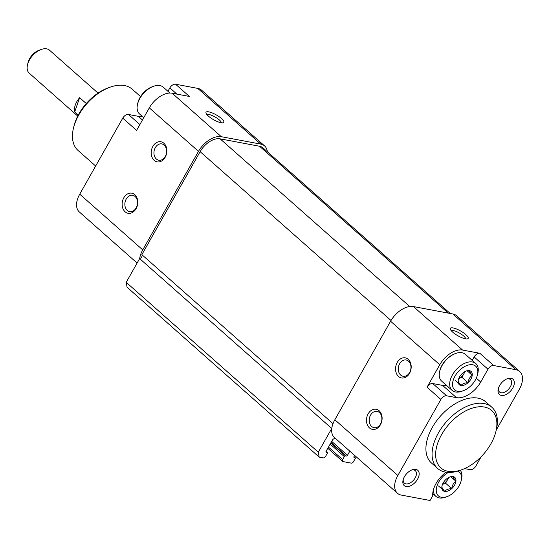 <?xml version="1.0" encoding="UTF-8"?>
<svg xmlns="http://www.w3.org/2000/svg" width="550" height="550" viewBox="0 0 550 550"><rect width="100%" height="100%" fill="white"/><g stroke="black" fill="none" stroke-linecap="round" stroke-linejoin="round"><path stroke-width="0.82" d="M458.171 380.848C458.184 381.562 459.126 383.109 461.003 385.488A8.855 5.28 131.5 0 0 468.029 382.704A8.855 5.28 131.5 0 0 472.23 375.286A8.855 5.28 131.5 0 0 469.397 370.645A8.855 5.28 131.5 0 0 466.194 371.03A8.855 5.28 131.5 0 0 462.371 373.429A8.855 5.28 131.5 0 0 458.336 379.913A8.855 5.28 131.5 0 0 458.171 380.848A8.855 5.28 131.5 0 0 461.003 385.488C462.399 383.742 464.743 382.814 468.029 382.704C468.497 379.418 469.899 376.942 472.23 375.286C470.36 372.928 469.418 371.381 469.397 370.645M441.863 486.784C441.87 487.499 442.812 489.046 444.696 491.418A8.855 5.28 131.5 0 0 451.722 488.641A8.855 5.28 131.5 0 0 455.916 481.216A8.855 5.28 131.5 0 0 453.09 476.582A8.855 5.28 131.5 0 0 449.879 476.967A8.855 5.28 131.5 0 0 446.057 479.366A8.855 5.28 131.5 0 0 442.028 485.842A8.855 5.28 131.5 0 0 441.863 486.784A8.855 5.28 131.5 0 0 444.696 491.418C446.091 489.679 448.436 488.751 451.722 488.641C452.189 485.348 453.585 482.879 455.916 481.216C454.053 478.857 453.111 477.317 453.09 476.582M499.599 385.598A10.223 6.091 131.5 0 0 498.245 388.96A10.223 6.091 131.5 0 0 504.474 395.147A10.223 6.091 131.5 0 0 514.216 384.134A10.223 6.091 131.5 0 0 507.313 378.709A10.223 6.091 131.5 0 0 499.599 385.598M404.422 476.719A10.223 6.091 131.5 0 0 403.067 480.081A10.223 6.091 131.5 0 0 409.296 486.262A10.223 6.091 131.5 0 0 419.038 475.248A10.223 6.091 131.5 0 0 412.136 469.824A10.223 6.091 131.5 0 0 404.422 476.719M437.649 468.456L431.496 463.024A40.886 24.379 -48.5 0 1 432.293 427.453A40.886 24.379 -48.5 0 1 485.664 401.768L491.817 407.199A40.886 24.379 131.5 0 0 438.439 432.891A40.886 24.379 131.5 0 0 437.649 468.456A40.886 24.379 131.5 0 0 460.158 470.332L461.979 469.659A38.328 22.853 131.5 0 0 495.983 431.2A38.328 22.853 131.5 0 0 479.297 406.773A38.328 22.853 131.5 0 0 441.623 434.555A38.328 22.853 131.5 0 0 461.979 469.659M446.078 472.223A21.718 12.953 -48.5 0 0 432.747 495.729L430.052 500.486L401.301 495.089A20.439 12.189 -48.5 0 1 397.451 493.268A20.439 12.189 -48.5 0 1 397.849 475.482L440.873 399.444A5.108 3.046 -48.5 0 1 446.579 395.78L456.438 397.629A21.718 12.953 -48.5 0 0 480.707 382.051L487.974 369.201A5.108 3.046 -48.5 0 1 493.687 365.53L515.866 369.696A20.439 12.189 -48.5 0 1 519.716 371.518A20.439 12.189 -48.5 0 1 519.317 389.304L496.251 430.066M481.188 456.686L475.929 465.981A5.108 3.046 -48.5 0 1 470.223 469.652L464.585 468.593M397.451 493.268L334.441 437.546A20.439 12.189 -48.5 0 1 331.781 428.45A2.558 1.526 -48.5 0 1 331.739 428.464L139.638 258.589L126.211 282.329L127.071 287.231L319.172 457.105L318.306 452.203L331.739 428.464M336.022 438.941L334.675 438.694A2.042 1.217 -48.5 0 0 332.393 440.158L326.088 451.296A1.024 0.612 -48.5 0 0 326.074 452.183A1.024 0.612 -48.5 0 0 326.267 452.272L327.085 452.43A1.024 0.612 -48.5 0 1 327.278 452.519A1.024 0.612 -48.5 0 1 327.257 453.413L325.559 456.411A2.042 1.217 -48.5 0 1 323.276 457.875L319.172 457.105M354.654 455.421L354.021 456.541A1.024 0.612 -48.5 0 0 354.001 457.428A1.024 0.612 -48.5 0 0 354.193 457.524L355.018 457.676A1.024 0.612 -48.5 0 1 355.211 457.765A1.024 0.612 -48.5 0 1 355.19 458.659L353.492 461.656A2.042 1.217 -48.5 0 1 351.209 463.121L342.994 461.581A2.042 1.217 -48.5 0 1 342.609 461.395A2.042 1.217 -48.5 0 1 342.65 459.621L344.348 456.617A1.024 0.612 -48.5 0 1 345.489 455.888L346.308 456.039A1.024 0.612 -48.5 0 0 347.449 455.311L349.807 451.138M332.998 423.686L141.859 254.664A2.558 1.526 -48.5 0 1 141.749 256.788A2.558 1.526 -48.5 0 1 139.679 258.576A20.439 12.189 -48.5 0 1 142.746 249.893L198.488 151.367A20.439 12.189 -48.5 0 1 221.327 136.703L260.755 144.107A20.439 12.189 -48.5 0 1 264.605 145.929A20.439 12.189 -48.5 0 1 267.334 151.752M141.859 254.664L200.131 151.676A17.889 10.663 -48.5 0 1 220.117 138.841L259.545 146.252A17.889 10.663 -48.5 0 1 262.914 147.84L450.23 313.486M163.879 143.254A10.223 7.728 -79.4 0 0 151.284 151.401A10.223 7.728 -79.4 0 0 161.934 160.813A10.223 7.728 -79.4 0 0 163.879 143.254M134.791 194.659A10.223 7.728 -79.4 0 0 122.203 202.806A10.223 7.728 -79.4 0 0 132.846 212.218A10.223 7.728 -79.4 0 0 134.791 194.659M198.488 151.367L149.311 107.876L136.586 130.371L122.753 118.14A5.108 3.046 -48.5 0 1 128.466 114.469L138.325 116.325A21.718 12.953 -48.5 0 0 142.278 116.38M137.115 263.051L79.338 211.956A20.439 12.189 -48.5 0 1 79.736 194.178L122.753 118.14M149.311 107.876A20.439 12.189 -48.5 0 1 172.15 93.211L189.399 96.456L175.567 84.219L197.752 88.392A20.439 12.189 -48.5 0 1 201.596 90.207L264.605 145.929M167.922 91.307L169.861 87.89A5.108 3.046 -48.5 0 1 175.567 84.219M221.485 118.532A10.223 2.75 29.5 0 0 211.069 112.502A10.223 2.75 29.5 0 0 205.996 113.135A10.223 2.75 29.5 0 0 213.558 119.694A10.223 2.75 29.5 0 0 223.08 122.801A10.223 2.75 29.5 0 0 221.485 118.532M318.306 452.203L126.211 282.329M331.781 428.45A20.439 12.189 -48.5 0 1 334.84 419.767L390.582 321.241A20.439 12.189 -48.5 0 1 413.421 306.57L452.856 313.981A20.439 12.189 -48.5 0 1 456.706 315.803L519.716 371.518M408.231 359.336A10.223 7.728 -79.4 0 0 395.636 367.476A10.223 7.728 -79.4 0 0 406.278 376.894A10.223 7.728 -79.4 0 0 408.231 359.336M379.143 410.74A10.223 7.728 -79.4 0 0 366.547 418.88A10.223 7.728 -79.4 0 0 377.197 428.299A10.223 7.728 -79.4 0 0 379.143 410.74M446.559 385.461A21.718 12.953 -48.5 0 1 442.606 385.399L432.747 383.549A5.108 3.046 -48.5 0 0 427.041 387.214L439.759 364.726A20.439 12.189 -48.5 0 1 462.605 350.061L479.854 353.299L493.687 365.53M465.836 334.613A10.223 2.75 29.5 0 0 455.414 328.577A10.223 2.75 29.5 0 0 450.347 329.216A10.223 2.75 29.5 0 0 457.909 335.775A10.223 2.75 29.5 0 0 467.431 338.882A10.223 2.75 29.5 0 0 465.836 334.613M472.209 360.388L474.141 356.964A5.108 3.046 -48.5 0 1 479.854 353.299M439.656 371.463L439.828 370.707A16.864 10.058 -48.5 0 1 442.062 365.159A16.864 10.058 -48.5 0 1 454.795 353.788L455.524 353.519A17.889 10.663 131.5 0 0 442.021 365.578A17.889 10.663 131.5 0 0 439.656 371.463A17.889 10.663 131.5 0 0 441.671 381.136L452.121 390.376A17.889 10.663 131.5 0 0 461.973 391.201L463.43 390.665A15.84 9.446 131.5 0 0 477.482 374.763A15.84 9.446 131.5 0 0 470.587 364.671A15.84 9.446 131.5 0 0 455.015 376.152A15.84 9.446 131.5 0 0 463.43 390.665M140.559 96.587L132.206 89.196A40.886 24.379 131.5 0 0 109.698 87.326L107.876 87.993A38.328 22.853 131.5 0 0 78.939 113.836A38.328 22.853 131.5 0 0 73.865 126.452L73.418 128.343A40.886 24.379 131.5 0 0 78.038 150.453L95.652 166.038M109.698 87.326A40.886 24.379 131.5 0 0 78.829 114.888A40.886 24.379 131.5 0 0 73.418 128.343M495.983 431.2L496.43 429.309A40.886 24.379 131.5 0 0 491.817 407.199M169.881 93.039L163.24 87.161A17.889 10.663 131.5 0 0 153.388 86.343L151.931 86.879A15.84 9.446 131.5 0 0 139.975 97.563A15.84 9.446 131.5 0 0 137.878 102.774L137.521 104.287A17.889 10.663 131.5 0 0 139.542 113.96L143.756 117.693M153.388 86.343A17.889 10.663 131.5 0 0 139.886 98.402A17.889 10.663 131.5 0 0 137.521 104.287M403.281 479.318A8.284 4.936 131.5 0 0 404.339 483.127A8.284 4.936 131.5 0 0 413.531 480.198A8.284 4.936 131.5 0 0 415.319 470.717A8.284 4.936 131.5 0 0 411.407 470.126M498.458 388.197A8.284 4.936 131.5 0 0 499.517 392.013A8.284 4.936 131.5 0 0 508.709 389.077A8.284 4.936 131.5 0 0 510.496 379.596A8.284 4.936 131.5 0 0 506.584 379.012M433.373 489.94A17.889 10.663 131.5 0 0 435.813 496.313A17.889 10.663 131.5 0 0 445.658 497.131L447.116 496.595A15.84 9.446 131.5 0 0 461.175 480.7A15.84 9.446 131.5 0 0 457.772 471.13M461.175 480.7L461.533 479.188A17.889 10.663 131.5 0 0 460.254 470.298M448.394 472.436A15.84 9.446 131.5 0 0 438.701 482.089A15.84 9.446 131.5 0 0 447.116 496.595M477.482 374.763L477.84 373.251A17.889 10.663 131.5 0 0 475.819 363.578L465.369 354.337A17.889 10.663 131.5 0 0 455.524 353.519M475.819 363.578A17.889 10.663 131.5 0 0 452.471 374.818A17.889 10.663 131.5 0 0 452.121 390.376M450.918 476.795L455.916 481.216M448.848 477.421L445.576 483.203L451.722 488.641M445.576 483.203L442.475 484.426A7.666 4.572 131.5 0 0 447.672 479.49A7.666 4.572 131.5 0 0 448.511 477.592M438.543 485.987L444.696 491.418M467.232 370.865L472.23 375.286M465.156 371.484L461.883 377.266L468.029 382.704M461.883 377.266L458.789 378.489M454.857 380.05L461.003 385.488M458.796 378.476A7.666 4.572 131.5 0 0 463.98 373.56A7.666 4.572 131.5 0 0 464.826 371.663M135.121 196.522A8.284 6.263 -79.4 0 0 132.722 195.319A8.284 6.263 -79.4 0 0 125.036 202.304A8.284 6.263 -79.4 0 0 129.662 211.606A8.284 6.263 -79.4 0 0 136.888 206.305A8.284 6.263 -79.4 0 0 135.121 196.522M379.473 412.596A8.284 6.263 -79.4 0 0 377.073 411.4A8.284 6.263 -79.4 0 0 369.387 418.385A8.284 6.263 -79.4 0 0 374.014 427.68A8.284 6.263 -79.4 0 0 381.239 422.386A8.284 6.263 -79.4 0 0 379.473 412.596M408.554 361.192A8.284 6.263 -79.4 0 0 406.154 359.996A8.284 6.263 -79.4 0 0 398.468 366.981A8.284 6.263 -79.4 0 0 403.095 376.276A8.284 6.263 -79.4 0 0 410.321 370.982A8.284 6.263 -79.4 0 0 408.554 361.192M164.203 145.111A8.284 6.263 -79.4 0 0 161.803 143.914A8.284 6.263 -79.4 0 0 154.117 150.899A8.284 6.263 -79.4 0 0 158.744 160.201A8.284 6.263 -79.4 0 0 165.976 154.901A8.284 6.263 -79.4 0 0 164.203 145.111M221.286 122.774A8.284 2.234 29.5 0 0 219.326 119.927A8.284 2.234 29.5 0 0 212.211 115.548A8.284 2.234 29.5 0 0 206.944 114.661M465.637 338.855A8.284 2.234 29.5 0 0 463.678 336.002A8.284 2.234 29.5 0 0 456.562 331.629A8.284 2.234 29.5 0 0 451.296 330.743M86.281 103.537L79.647 97.673A15.331 9.144 131.5 0 0 76.821 101.667A15.331 9.144 131.5 0 0 74.704 111.925L78.258 115.074M98.051 93.108L49.541 50.215A15.331 9.144 131.5 0 0 41.106 49.514A15.331 9.144 131.5 0 0 29.528 59.847A15.331 9.144 131.5 0 0 27.5 64.893A15.331 9.144 131.5 0 0 29.233 73.184L77.736 116.078M79.647 97.673L74.704 111.925M41.106 49.514L38.864 50.339A12.196 7.274 131.5 0 0 29.659 58.561A12.196 7.274 131.5 0 0 28.043 62.569L27.5 64.893M142.746 249.893L79.736 194.178M221.327 136.703L172.15 93.211M260.755 144.107L197.752 88.392M139.872 124.561L128.466 114.469M142.464 119.983L138.325 116.325M176.887 94.105L169.861 87.89M391.029 320.485L200.131 151.676M409.723 306.515L220.117 138.841M448.243 313.115L259.545 146.252M355.018 457.676L353.939 456.72M342.65 459.621L328.474 447.081M344.348 456.617L330.172 444.084M345.489 455.888L330.825 442.922M346.308 456.039L331.045 442.544M347.449 455.311L331.698 441.382M327.085 452.43L326.006 451.474M334.84 419.767L397.849 475.482M427.041 387.214L440.873 399.444M390.582 321.241L439.759 364.726M413.421 306.57L462.605 350.061M452.856 313.981L515.866 369.696M432.747 383.549L446.579 395.78M442.606 385.399L456.438 397.629M476.314 378.166L480.707 382.051M474.141 356.964L487.974 369.201M355.211 457.765L353.959 456.665M342.609 461.395L327.793 448.291M327.278 452.519L326.026 451.419M432.747 493.604L435.813 496.313"/></g></svg>
